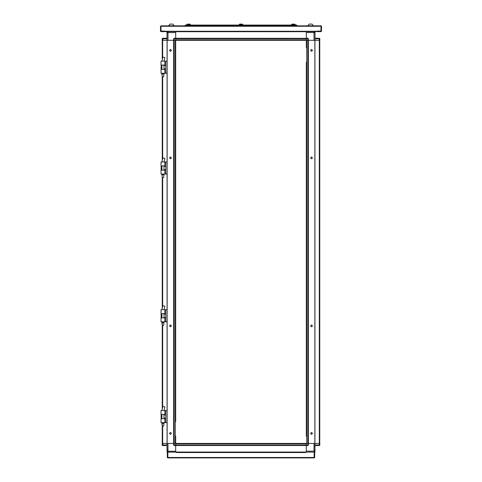 <?xml version="1.0" encoding="UTF-8"?>
<svg xmlns="http://www.w3.org/2000/svg" width="482" height="482" viewBox="0 0 482 482"><rect width="100%" height="100%" fill="white"/><g stroke="black" fill="none" stroke-linecap="round" stroke-linejoin="round"><path stroke-width="0.72" d="M161.066 165.856L164.826 165.856L164.826 161.958L161.066 161.958L161.066 165.856M164.826 174.05L161.066 174.05L161.066 170.158L164.826 170.158L164.826 174.05L165.82 174.05L165.82 161.958L167.115 161.958M164.025 423.413L163.621 426.1L162.277 426.1L161.874 423.413L164.025 423.413L164.025 422.594M320.958 25.871L321.09 31.246L317.463 31.252L317.457 31.649L317.457 31.113L320.958 31.113L320.958 26.281L161.042 26.281L161.042 25.871L321.084 25.871L321.494 26.281L321.494 31.246L321.084 31.649L314.385 31.649L314.975 32.523L306.305 32.523L306.305 38.235L307.853 38.235L307.853 38.777L306.305 38.777L306.305 31.649M167.483 31.722L164.543 31.649L164.543 31.113L161.042 31.113L160.916 26.275L160.916 31.252L317.457 31.246M294.08 25.07L296.767 25.07L296.767 25.468L294.08 25.468L294.08 25.07L187.92 25.07L187.92 25.468L185.233 25.468L185.233 25.07L187.92 25.07M168.567 25.871L174.213 25.871L172.803 24.1L169.983 24.1L168.567 25.769L174.213 25.769L172.803 24.1M175.695 38.277L306.305 38.301L175.695 38.301L306.305 38.301L306.305 38.735L175.695 38.735L175.695 39.892L306.305 39.892L306.305 38.735M319.693 38.44L319.813 40.319L314.885 40.319L314.885 443.452L175.695 443.452L306.305 443.452L306.305 445L308.39 445L308.39 443.452L314.035 443.452L314.035 451.182L314.975 451.182L314.885 443.452M314.035 31.649L314.035 40.319L175.695 40.319L175.713 421.684M314.975 445L319.813 445L319.813 443.452L314.975 443.452L319.295 443.452L319.295 40.319L314.975 40.319L314.975 31.722L314.517 31.722M307.787 25.871L313.433 25.871L312.017 24.1L309.197 24.1L307.787 25.769L313.433 25.769L312.017 24.1M241 24.558L242.838 24.558L242.205 24.124L239.795 24.124L239.162 24.558L241 24.558M240.675 24.124L241.325 24.124M295.153 25.07L291.526 24.931L291.568 24.558L295.153 24.474M294.616 24.124L295.141 24.474L292.2 24.124L291.526 24.654L295.249 24.558M293.086 24.124L293.731 24.124M175.695 38.777L174.147 38.777L174.147 38.235L175.695 38.235L175.695 40.319L167.965 40.319L167.965 32.595L167.025 32.595L167.025 40.319L173.61 40.319L173.61 38.777L174.147 38.235L175.695 38.235L175.695 31.722L306.305 31.722M167.025 38.777L162.187 38.777L162.187 40.319L167.025 40.319L162.705 40.319L162.705 57.876M190.342 25.07L186.847 25.07L186.751 24.558L190.432 24.558L189.8 24.124L186.847 24.474L187.384 24.124M188.269 24.124L188.914 24.124M175.713 66.624L175.713 67.769M175.713 120.373L175.713 121.518M175.713 146.612L175.713 147.823M175.713 173.49L175.713 175.906M175.713 200.361L175.713 202.783M175.713 227.239L175.713 229.661M175.713 280.59L175.713 283.814M175.713 307.865L175.713 310.288M175.713 335.382L175.713 336.52M175.713 361.621L175.713 364.037M175.713 388.492L175.713 390.914M175.713 71.228L175.713 71.896M175.713 95.279L175.713 98.774M175.713 116.915L175.713 119.331L175.713 116.915M175.713 143.793L175.713 146.209L175.713 143.793M175.713 151.854L175.713 149.034L175.713 151.854M175.713 170.664L175.713 173.086L175.713 170.664M175.713 197.542L175.713 199.964L175.713 197.542M175.713 205.603L175.713 203.187L175.713 205.603M175.713 224.419L175.713 226.835L175.713 224.419M175.713 232.481L175.713 230.059L175.713 232.481M175.713 259.358L175.713 256.532L175.713 259.358M175.713 278.168L175.713 260.027M175.713 313.107L175.713 310.691L175.713 313.107M175.713 337.159L175.713 340.654M175.713 366.856L175.713 364.44L175.713 366.856M175.713 393.734L175.713 391.318L175.713 393.734M175.713 412.55L175.713 414.966L175.713 412.55M175.713 416.581L175.713 417.786M175.713 436.065L175.713 443.452M175.713 62.088L175.713 62.762M175.713 334.339L175.713 334.743M175.713 253.713L175.713 251.291L175.713 253.713M175.713 92.46L175.713 92.863M164.025 322.633L163.621 325.32L162.277 325.32L161.874 322.633L164.025 322.633L164.025 321.807M161.066 65.07L164.826 65.07L164.826 61.178L161.066 61.178L161.066 65.07M164.826 73.27L161.066 73.27L161.066 69.372L164.826 69.372L164.826 73.27L165.82 73.27L165.82 61.178L167.115 61.178M306.305 445.47L175.695 445.47L175.695 445.043L306.305 445.043L306.305 443.886L175.695 443.886L175.695 445.043M175.695 445L175.695 445.537L174.147 445.537L173.61 445L174.147 445L174.147 445.537L173.61 445L173.61 443.452L175.695 443.452L175.695 445L174.147 445L174.147 443.452M306.305 452.122L175.695 452.122M162.705 426.1L162.705 443.452L167.115 443.452L167.115 40.319M167.115 451.646L167.025 445.537L162.723 445.537L162.187 445L162.187 443.452L167.025 443.452L167.025 445.537L162.723 445.537L162.723 445L167.025 445M307.853 443.452L307.853 445.537L306.305 445.537L306.305 445M161.066 414.393L164.826 414.393L164.826 410.495L161.066 410.495L161.066 414.393M164.826 422.594L161.066 422.594L161.066 418.695L164.826 418.695L164.826 422.594L165.82 422.594L165.82 410.495L167.115 410.495M161.066 313.613L164.826 313.613L164.826 309.715L161.066 309.715L161.066 313.613M164.826 321.807L161.066 321.807L161.066 317.909L164.826 317.909L164.826 321.807L165.82 321.807L165.82 309.715L167.115 309.715M164.025 174.876L163.621 177.563L162.277 177.563L162.277 308.149L162.277 177.563L161.874 174.876L164.025 174.876L164.025 174.05M306.287 417.147L306.287 416.581M306.287 364.037L306.287 361.621M306.287 337.159L306.287 334.743M306.287 310.288L306.287 307.865M306.287 283.41L306.287 280.994M306.287 256.532L306.287 254.116M306.287 229.661L306.287 227.239M306.287 202.783L306.287 200.361M306.287 175.906L306.287 173.49M306.287 149.034L306.287 146.612M306.287 122.157L306.287 119.735M306.287 95.279L306.287 92.863M306.287 68.402L306.287 65.986M306.287 412.55L306.287 415.37M306.287 391.318L306.287 411.875M306.287 366.856L306.287 364.44M306.287 361.217L306.287 340.654M306.287 313.107L306.287 310.691M306.287 307.462L306.287 304.371M306.287 286.23L306.287 283.814M306.287 259.358L306.287 256.936M306.287 232.481L306.287 230.059M306.287 224.419L306.287 226.835M306.287 205.603L306.287 203.187M306.287 197.542L306.287 199.964M306.287 178.732L306.287 176.31M306.287 170.664L306.287 173.086M306.287 151.854L306.287 149.432M306.287 143.793L306.287 146.209M306.287 124.977L306.287 122.561M306.287 116.915L306.287 119.331M306.287 98.105L306.287 95.683M306.287 90.038L306.287 92.46M306.287 71.228L306.287 68.806M306.287 436.331L306.287 62.088M306.287 421.684L306.287 418.189M306.287 47.712L306.305 38.777M164.025 74.089L163.621 76.777L162.277 76.777L162.277 160.392L162.277 76.777L161.874 74.089L164.025 74.089L164.025 73.27M187.516 25.871L185.504 25.835L185.63 25.468L185.504 25.835M296.496 25.871L187.516 25.835L187.516 25.468M294.484 25.871L294.484 25.468M314.885 40.319L308.39 40.319L308.39 38.777L307.853 38.777L307.853 40.319M319.813 40.319L319.813 38.777L314.975 38.777M319.813 38.777L319.277 38.235L314.975 38.235L319.277 38.235L319.277 40.319M242.747 25.07L239.12 24.931L242.88 24.654L242.205 24.124M174.147 40.319L174.147 38.777L173.61 38.777M175.695 38.235L175.695 32.595L167.965 32.595L167.965 31.649L167.025 32.595L167.025 31.722L167.615 31.722M162.723 40.319L162.723 38.235L167.025 38.235M186.709 24.931L190.474 24.654L189.8 24.124M167.025 443.452L167.025 451.248L175.695 451.248L175.695 445.537L175.695 452.056M162.307 445.338L162.187 445L162.723 445L162.723 443.452M167.965 452.122L167.965 443.452L173.61 443.452L167.115 443.452M306.305 452.056L306.305 445.537L306.305 451.182L314.035 451.182L314.035 452.122L314.975 451.182M319.277 443.452L319.277 445.537L314.975 445.537L314.848 451.646M170.471 326.814L169.531 325.874L170.471 324.934L171.411 325.874L170.471 326.814M170.471 434.318L169.531 433.378L170.471 432.432L171.411 433.378L170.471 434.318M170.471 156.957L169.531 157.903L170.471 158.843L171.411 157.903L170.471 156.957M170.471 49.459L169.531 50.399L170.471 51.339L171.411 50.399L170.471 49.459M311.529 156.957L312.469 157.903L311.529 158.843L310.589 157.903L311.529 156.957M311.529 49.459L312.469 50.399L311.529 51.339L310.589 50.399L311.529 49.459M311.529 326.814L312.469 325.874L311.529 324.934L310.589 325.874L311.529 326.814M311.529 434.318L312.469 433.378L311.529 432.432L310.589 433.378L311.529 434.318M161.139 165.856L161.139 170.158M164.826 161.958L165.82 161.958M165.82 174.05L167.115 174.05M175.713 421.015L175.713 418.189L175.713 421.015M175.713 388.088L175.713 385.672L175.713 388.088M175.713 361.217L175.713 358.795L175.713 361.217M175.713 339.985L175.713 337.563M175.713 307.462L175.713 305.046L175.713 307.462M175.713 178.732L175.713 176.31L175.713 178.732M175.713 124.977L175.713 122.561L175.713 124.977M175.713 98.105L175.713 95.683M175.713 47.441L175.713 49.056M164.025 410.495L164.904 406.953L162.886 406.465L162.392 408.459L162.886 406.465M164.537 31.252L164.537 31.649L160.916 31.649L160.506 31.246L160.506 26.281L161.042 25.871M164.543 31.649L317.457 31.649M185.233 25.07L185.233 25.468M187.92 25.468L294.08 25.468M296.496 25.835L296.37 25.468M162.187 40.319L162.307 38.44M314.975 40.319L314.975 32.523M308.39 38.777L307.853 38.235M239.795 24.124L239.162 24.558M311.541 49.459L311.233 49.507M292.2 24.124L291.568 24.558M170.459 49.459L170.767 49.507M162.187 38.777L162.723 38.235M173.695 443.452L173.695 40.319L173.695 443.452M162.277 443.452L162.277 423.413L162.277 443.452M162.277 408.935L162.277 322.633L162.277 408.935M162.277 59.611L162.277 40.319L162.277 59.611M175.285 40.319L174.129 40.319L174.129 443.452L175.285 443.452L175.285 40.319M175.713 169.995L175.713 152.523M175.713 223.744L175.713 206.278M175.713 304.371L175.713 286.904M175.713 331.248L175.713 313.782M175.713 384.998L175.713 367.531M175.713 411.875L175.713 394.409M175.713 416.008L175.713 415.37M175.713 256.532L175.713 255.894M175.713 254.755L175.713 254.116M175.713 149.034L175.713 148.396M164.025 309.715L164.904 306.172L162.886 305.684L162.392 307.673L162.886 305.684M161.139 65.07L161.139 69.372M164.826 61.178L165.82 61.178M165.82 73.27L167.115 73.27M176.298 452.122L176.298 452.526L305.702 452.526L305.702 452.122L167.832 452.122L167.832 457.9L314.168 457.9L314.168 457.496L314.3 457.9L314.704 457.496L314.306 457.496L314.306 452.122L314.704 452.122L314.704 457.496M305.034 457.9L314.3 457.9M319.813 443.452L319.693 445.338M314.385 452.056L314.975 452.056L314.848 451.652M167.296 457.496L167.296 452.122L167.694 452.122L167.694 457.496L167.296 457.496L167.7 457.9L167.694 457.496L314.168 457.496L314.168 452.122L305.702 452.122M170.459 434.318L170.767 434.27M173.61 443.452L173.61 445M167.615 452.122L167.025 451.248M167.483 452.056L167.025 452.056L167.115 451.652M167.7 457.9L176.966 457.9M304.841 457.9L303.353 457.9M299.587 457.9L182.413 457.9M178.647 457.9L177.159 457.9M311.541 434.318L311.233 434.27M307.853 445.537L308.39 445L308.39 443.452M319.813 445L319.277 445.537M161.139 414.393L161.139 418.695M164.826 410.495L165.82 410.495M165.82 422.594L167.115 422.594M161.139 313.613L161.139 317.909M164.826 309.715L165.82 309.715M165.82 321.807L167.115 321.807M164.025 161.958L164.904 158.415L162.886 157.927L162.392 159.916L162.886 157.927M308.305 443.452L308.305 40.319M319.723 40.319L319.723 443.452M306.715 443.452L307.871 443.452L307.871 40.319L306.715 40.319L306.715 443.452M306.287 367.531L306.287 384.998M306.287 313.782L306.287 331.248M306.287 179.4L306.287 196.873M306.287 152.523L306.287 169.995M306.287 125.651L306.287 143.118M306.287 98.774L306.287 116.24M306.287 71.896L306.287 89.369M306.287 388.088L306.287 385.672M306.287 339.985L306.287 337.563M306.287 334.339L306.287 331.923M306.287 280.59L306.287 278.168M306.287 253.713L306.287 251.291M306.287 65.582L306.287 62.762M306.287 47.441L306.287 40.319M306.287 388.492L306.287 389.131M306.287 390.275L306.287 390.914M164.025 61.178L164.904 57.629L162.886 57.141L162.392 59.135L162.886 57.141M161.886 410.495L162.392 408.459L161.874 410.495M306.305 31.692L175.695 31.692M173.671 40.319L173.671 443.452M167.085 40.319L167.085 61.178M167.085 73.27L167.085 161.958M167.085 174.05L167.085 309.715M167.085 321.807L167.085 410.495M167.085 422.594L167.085 443.452M162.705 407.2L162.705 325.32M162.705 306.419L162.705 177.563M162.705 158.662L162.705 76.777M161.886 309.715L162.392 307.673L161.874 309.715M175.695 452.08L306.305 452.08M175.695 445.495L306.305 445.495M161.886 161.958L162.392 159.922L161.874 161.958M308.329 443.452L308.329 40.319M314.915 443.452L314.915 40.319M161.886 61.178L162.392 59.135L161.874 61.178M164.025 166.392L165.82 166.392M164.025 169.616L165.82 169.616M161.874 423.413L161.874 422.594M161.874 418.695L161.874 414.393M164.025 418.695L164.025 414.393M309.197 24.1L307.787 25.769M161.874 322.633L161.874 321.807M161.874 317.909L161.874 313.613M164.025 317.909L164.025 313.613M164.025 65.612L165.82 65.612M164.025 68.836L165.82 68.836M164.025 414.93L165.82 414.93M164.025 418.159L165.82 418.159M164.025 314.15L165.82 314.15M164.025 317.373L165.82 317.373M161.874 174.876L161.874 174.05M161.874 170.158L161.874 165.856M164.025 170.158L164.025 165.856M161.874 74.089L161.874 73.27M161.874 69.372L161.874 65.07M164.025 69.372L164.025 65.07"/></g></svg>

